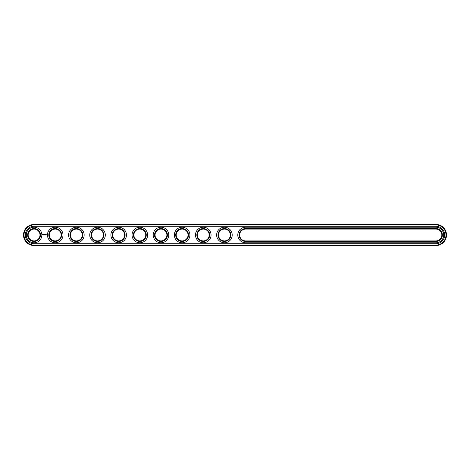 <?xml version="1.0" encoding="UTF-8"?>
<svg xmlns="http://www.w3.org/2000/svg" width="470" height="470" viewBox="0 0 470 470"><rect width="100%" height="100%" fill="white"/><g stroke="black" fill="none" stroke-linecap="round" stroke-linejoin="round"><path stroke-width="0.7" d="M435.925 245.575A10.575 10.575 0 0 0 446.5 235A10.575 10.575 0 0 0 435.925 224.425L34.075 224.425A10.575 10.575 0 0 0 23.5 235A10.575 10.575 0 0 0 34.075 245.575L435.925 245.575L435.925 245.07A10.07 10.07 0 0 0 445.995 235A10.07 10.07 0 0 0 435.925 224.93L34.075 224.93A10.07 10.07 0 0 0 24.005 235A10.07 10.07 0 0 0 34.075 245.07L435.925 245.07M435.925 243.713A8.713 8.713 0 0 0 444.638 235A8.713 8.713 0 0 0 435.925 226.287L34.075 226.287A8.713 8.713 0 0 0 25.362 235A8.713 8.713 0 0 0 34.075 243.713L435.925 243.713M245.575 229.078A5.922 5.922 0 0 0 239.653 235A5.922 5.922 0 0 0 245.575 240.922L435.925 240.922A5.922 5.922 0 0 0 441.847 235A5.922 5.922 0 0 0 435.925 229.078L245.575 229.078L245.575 228.573A6.427 6.427 0 0 0 239.148 235A6.427 6.427 0 0 0 245.575 241.427L435.925 241.427A6.427 6.427 0 0 0 442.352 235A6.427 6.427 0 0 0 435.925 228.573L245.575 228.573M70.453 235A5.922 5.922 0 0 0 79.336 240.129A5.922 5.922 0 0 0 79.336 229.871A5.922 5.922 0 0 0 70.453 235M49.303 235A5.922 5.922 0 0 0 58.186 240.129A5.922 5.922 0 0 0 58.186 229.871A5.922 5.922 0 0 0 49.303 235M218.503 235A5.922 5.922 0 0 0 227.386 240.129A5.922 5.922 0 0 0 227.386 229.871A5.922 5.922 0 0 0 218.503 235M155.053 235A5.922 5.922 0 0 0 163.936 240.129A5.922 5.922 0 0 0 163.936 229.871A5.922 5.922 0 0 0 155.053 235M133.903 235A5.922 5.922 0 0 0 142.786 240.129A5.922 5.922 0 0 0 142.786 229.871A5.922 5.922 0 0 0 133.903 235M197.353 235A5.922 5.922 0 0 0 206.236 240.129A5.922 5.922 0 0 0 206.236 229.871A5.922 5.922 0 0 0 197.353 235M176.203 235A5.922 5.922 0 0 0 185.086 240.129A5.922 5.922 0 0 0 185.086 229.871A5.922 5.922 0 0 0 176.203 235M28.153 235A5.922 5.922 0 0 0 37.036 240.129A5.922 5.922 0 0 0 37.036 229.871A5.922 5.922 0 0 0 28.153 235M91.603 235A5.922 5.922 0 0 0 100.486 240.129A5.922 5.922 0 0 0 100.486 229.871A5.922 5.922 0 0 0 91.603 235M112.753 235A5.922 5.922 0 0 0 121.636 240.129A5.922 5.922 0 0 0 121.636 229.871A5.922 5.922 0 0 0 112.753 235M69.948 235A6.427 6.427 0 0 0 79.589 240.57A6.427 6.427 0 0 0 79.589 229.43A6.427 6.427 0 0 0 69.948 235M48.798 235A6.427 6.427 0 0 0 58.439 240.57A6.427 6.427 0 0 0 58.439 229.43A6.427 6.427 0 0 0 48.798 235M217.998 235A6.427 6.427 0 0 0 227.639 240.57A6.427 6.427 0 0 0 227.639 229.43A6.427 6.427 0 0 0 217.998 235M154.548 235A6.427 6.427 0 0 0 164.189 240.57A6.427 6.427 0 0 0 164.189 229.43A6.427 6.427 0 0 0 154.548 235M133.398 235A6.427 6.427 0 0 0 143.039 240.57A6.427 6.427 0 0 0 143.039 229.43A6.427 6.427 0 0 0 133.398 235M196.848 235A6.427 6.427 0 0 0 206.489 240.57A6.427 6.427 0 0 0 206.489 229.43A6.427 6.427 0 0 0 196.848 235M175.698 235A6.427 6.427 0 0 0 185.339 240.57A6.427 6.427 0 0 0 185.339 229.43A6.427 6.427 0 0 0 175.698 235M27.648 235A6.427 6.427 0 0 0 37.289 240.57A6.427 6.427 0 0 0 37.289 229.43A6.427 6.427 0 0 0 27.648 235M91.098 235A6.427 6.427 0 0 0 100.739 240.57A6.427 6.427 0 0 0 100.739 229.43A6.427 6.427 0 0 0 91.098 235M112.248 235A6.427 6.427 0 0 0 121.889 240.57A6.427 6.427 0 0 0 121.889 229.43A6.427 6.427 0 0 0 112.248 235M46.794 234.636L46.947 234.965L46.794 234.636M42.688 234.272L42.447 234.812L42.987 235.059L43.228 234.512L42.688 234.272M43.451 234.495L43.798 234.836L43.451 234.495M43.869 234.483L44.021 234.894L44.203 234.459L43.869 234.483M44.298 234.43L44.55 234.894L44.298 234.43M45.044 234.448L44.697 234.894L44.721 234.554L45.091 234.871L45.044 234.448M45.478 234.43L45.196 234.871L45.478 234.43M45.614 234.43L45.614 234.894L45.614 234.43M46.031 234.43L45.772 234.894L46.031 234.43M435.925 242.784A7.784 7.784 0 0 0 443.709 235A7.784 7.784 0 0 0 435.925 227.216L245.575 227.216A7.784 7.784 0 0 0 237.791 235A7.784 7.784 0 0 0 245.575 242.784L435.925 242.784M68.591 235A7.784 7.784 0 0 0 80.264 241.739A7.784 7.784 0 0 0 80.264 228.261A7.784 7.784 0 0 0 68.591 235M47.441 235A7.784 7.784 0 0 0 59.114 241.739A7.784 7.784 0 0 0 59.114 228.261A7.784 7.784 0 0 0 47.441 235M216.641 235A7.784 7.784 0 0 0 228.314 241.739A7.784 7.784 0 0 0 228.314 228.261A7.784 7.784 0 0 0 216.641 235M153.191 235A7.784 7.784 0 0 0 164.864 241.739A7.784 7.784 0 0 0 164.864 228.261A7.784 7.784 0 0 0 153.191 235M132.041 235A7.784 7.784 0 0 0 143.714 241.739A7.784 7.784 0 0 0 143.714 228.261A7.784 7.784 0 0 0 132.041 235M195.491 235A7.784 7.784 0 0 0 207.164 241.739A7.784 7.784 0 0 0 207.164 228.261A7.784 7.784 0 0 0 195.491 235M174.341 235A7.784 7.784 0 0 0 186.014 241.739A7.784 7.784 0 0 0 186.014 228.261A7.784 7.784 0 0 0 174.341 235M26.291 235A7.784 7.784 0 0 0 37.964 241.739A7.784 7.784 0 0 0 37.964 228.261A7.784 7.784 0 0 0 26.291 235M89.741 235A7.784 7.784 0 0 0 101.414 241.739A7.784 7.784 0 0 0 101.414 228.261A7.784 7.784 0 0 0 89.741 235M110.891 235A7.784 7.784 0 0 0 122.564 241.739A7.784 7.784 0 0 0 122.564 228.261A7.784 7.784 0 0 0 110.891 235M42.835 234.459L42.835 234.871L42.835 234.459M435.925 224.425L435.925 224.93M34.075 245.575L34.075 245.07M34.075 224.425L34.075 224.93M245.575 240.922L245.575 241.427M435.925 229.078L435.925 228.573M435.925 240.922L435.925 241.427"/></g></svg>
